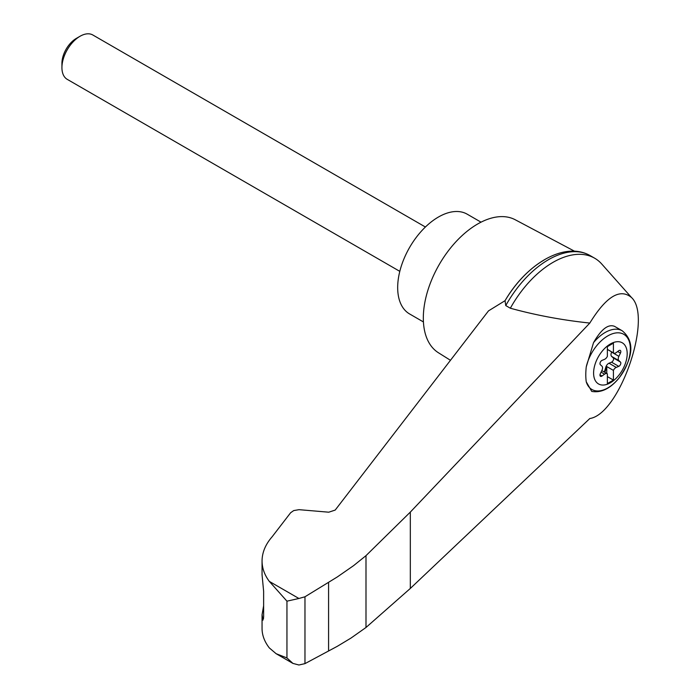 <?xml version="1.0" encoding="UTF-8"?>
<svg xmlns="http://www.w3.org/2000/svg" width="700" height="700" viewBox="0 0 700 700"><rect width="100%" height="100%" fill="white"/><g stroke="black" fill="none" stroke-linecap="round" stroke-linejoin="round"><path stroke-width="1.05" d="M589.811 418.521C619.553 414.251 652.977 317.328 631.531 297.544C620.069 287.989 606.165 296.502 589.811 323.059L410.322 512.094L365.995 555.651L365.995 627.489L410.322 588.446L589.811 418.521M631.531 297.544L601.764 264.031A83.204 48.038 120 0 0 594.668 258.213A83.204 48.038 120 0 0 510.344 308.219C535.754 315.21 562.24 320.154 589.811 323.059M365.995 555.651L353.596 565.644L337.295 576.957L304.973 596.776L298.909 598.483L286.947 601.169L269.316 581.394C264.512 574.936 262.089 568.129 262.054 560.98L262.054 574.779L263.629 591.308L263.629 617.085L262.946 620.156L262.054 614.758L262.054 628.556C262.089 635.241 264.512 641.69 269.316 647.911L276.124 653.704L292.906 663.399L298.909 665L304.973 663.626L337.295 646.319L350.989 638.076L365.995 627.489M262.054 560.98C262.124 552.475 265.484 544.407 272.142 536.76L290.614 512.759L293.711 510.58L299.031 509.67L328.746 512.199L335.204 510.073L488.495 310.879L505.05 300.676A79.564 45.938 120 0 1 544.014 260.085M610.391 382.769A23.756 13.72 -60 0 1 594.3 367.098A23.756 13.72 -60 0 1 613.629 342.466A23.756 13.72 -60 0 1 627.113 355.591A23.756 13.72 -60 0 1 610.391 382.769M604.546 359.336A4.27 2.467 120 0 0 607.372 356.344L607.372 346.649L613.41 343.158L613.41 352.852A4.27 2.467 120 0 0 613.69 353.062A4.27 2.467 120 0 0 616.245 352.581L618.765 350.717A2.564 1.479 120 0 1 620.296 350.429A2.564 1.479 120 0 1 620.445 353.106L618.879 356.326A4.27 2.467 120 0 0 618.879 360.614L620.445 362.031A2.564 1.479 120 0 1 620.585 364.28A2.564 1.479 120 0 1 618.765 366.354L616.245 367.404A4.27 2.467 120 0 0 613.41 370.396L613.41 380.091L607.372 383.574L607.372 373.879A4.27 2.467 120 0 0 607.093 373.669A4.27 2.467 120 0 0 604.546 374.159L602.017 376.023A2.564 1.479 120 0 1 600.495 376.311A2.564 1.479 120 0 1 600.346 373.634L601.913 370.414A4.27 2.467 120 0 0 601.913 366.126L600.346 364.709A2.564 1.479 120 0 1 600.206 362.46A2.564 1.479 120 0 1 602.017 360.386L604.546 359.336M607.372 349.37L613.41 352.852M622.23 330.785C637.91 343.91 629.396 363.274 618.678 378.499C610.006 388.754 601.02 393.05 591.736 391.396L586.25 381.815A46.025 18.786 -71.6 0 1 586.25 366.887L593.539 342.632C601.204 329.245 608.204 323.82 614.548 326.349L622.23 330.785A34.134 19.705 -60 0 0 593.539 342.632M574.569 251.23L515.235 219.756A76.808 44.345 120 0 0 477.636 224.009A76.808 44.345 120 0 0 427.674 290.964A76.808 44.345 120 0 0 438.445 352.765L450.468 360.299M262.054 614.758L263.629 605.745M276.124 653.704L286.947 657.93L292.906 663.399M304.973 596.776L304.973 663.626M328.58 582.312L328.58 651M594.668 258.213L590.082 255.561A83.204 48.038 120 0 0 587.597 254.293A83.204 48.038 120 0 0 505.759 305.576L510.344 308.219M505.759 305.576L505.05 300.676M481.031 222.171L467.215 214.191A57.601 33.259 120 0 0 438.41 217.044A57.601 33.259 120 0 0 400.776 267.803A57.601 33.259 120 0 0 409.605 313.959L423.43 321.947M399.805 271.355L67.235 79.345A25.603 14.779 -60 0 1 61.933 67.62A25.603 14.779 -60 0 1 80.036 36.269A25.603 14.779 -60 0 1 92.837 35L425.408 227.01M61.933 67.62L61.933 63.35A20.37 11.76 -60 0 1 76.335 38.404L80.036 36.269M604.091 371.936A2.564 1.479 120 0 0 604.826 370.501L605.789 367.22A4.27 2.467 120 0 1 609 363.221L611.529 362.171A2.564 1.479 120 0 0 613.34 360.098A2.564 1.479 120 0 0 613.2 357.849L611.634 356.431A4.27 2.467 120 0 1 611.634 352.144L611.739 351.942M606.778 373.485L606.778 366.564L613.41 370.396M606.778 366.564A4.27 2.467 120 0 0 606.392 367.57L605.43 370.851A2.564 1.479 120 0 1 604.695 372.286M607.372 376.609L613.41 380.091M586.25 366.887A31.859 18.392 -60 0 1 620.935 333.165A31.859 18.392 -60 0 1 620.935 375.489A31.859 18.392 -60 0 1 586.25 381.815M298.909 598.483L269.316 581.394M286.947 601.169L286.947 657.93M262.264 618.091L263.567 618.529M410.322 512.094L410.322 588.446M611.634 352.144L618.879 356.326M611.634 356.431L618.879 360.614M613.2 357.849L620.445 362.031M611.529 362.171L618.765 366.354M609 363.221L616.245 367.404M605.789 367.22L606.392 367.57M604.826 370.501L605.43 370.851M601.064 372.146L604.546 374.159M599.979 374.841L602.017 376.023M617.689 351.514L620.445 353.106M505.015 300.746C525.604 265.361 561.794 242.41 587.597 254.293M607.093 373.669L601.808 370.615M613.69 353.062L607.372 349.422"/></g></svg>
